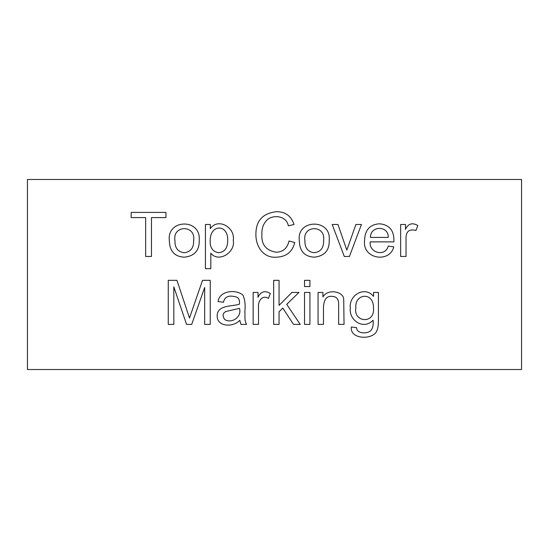 <?xml version="1.0" encoding="UTF-8"?>
<svg xmlns="http://www.w3.org/2000/svg" width="549" height="549" viewBox="0 0 549 549"><rect width="100%" height="100%" fill="white"/><g stroke="black" fill="none" stroke-linecap="round" stroke-linejoin="round"><path stroke-width="0.82" d="M322.936 296.982C327.533 288.417 343.695 291.251 343.722 299.473L344.045 324.39L338.651 324.39L338.651 304.928C338.836 299.322 336.606 296.467 331.967 296.364C326.827 295.781 323.992 299.301 323.464 306.918L323.464 324.39L318.07 324.39L318.07 292.439L322.936 292.439L322.936 296.982M309.924 292.439L309.924 324.39L304.53 324.39L304.53 292.439L309.924 292.439M309.924 280.333L309.924 286.551L304.53 286.551L304.53 280.333L309.924 280.333M279.057 311.757L279.057 324.39L273.663 324.39L273.663 280.333L279.057 280.333L279.057 305.395L291.924 292.439L298.958 292.439L286.708 304.338L300.193 324.39L293.509 324.39L282.81 308.092L279.057 311.757M268.42 298.416C261.948 294.312 257.653 301.813 258.51 307.653L258.51 324.39L253.144 324.39L253.144 292.439L258.009 292.439L258.009 297.277C260.727 291.512 264.831 290.243 270.321 293.468L268.42 298.416M239.81 320.341C233.215 327.499 217.109 327.06 217.15 315.977C217.047 304.544 232.824 306.63 239.46 304.132C239.838 297.297 237.456 296.872 231.808 296.158C227.211 295.808 224.431 297.839 223.484 302.259L218.09 301.525C219.394 290.62 236.091 288.98 242.919 295.108C244.929 299.63 245.588 304.928 244.881 310.995C245.177 318.88 244.332 319.511 246.522 324.39L240.949 324.39L239.81 320.341M224.596 319.436C231.198 323.999 242.123 317.288 239.488 308.353L225.859 311.489C222.681 313.095 222.263 315.744 224.596 319.436M373.56 292.439L378.426 292.439L378.426 320.019C378.433 325.001 377.925 328.528 376.902 330.601C373.917 340.009 349.706 340.003 351.339 326.971L356.617 327.698C356.582 333.662 366.32 333.84 369.868 331.363C372.558 329.338 373.622 325.639 373.059 320.259C363.404 330.381 348.8 320.273 350.317 308.236C348.519 295.472 364.57 285.405 373.56 296.364L373.56 292.439M173.827 286.839L173.827 324.39L168.262 324.39L168.262 280.333L176.936 280.333L189.508 318.029L202.526 280.333L210.233 280.333L210.233 324.39L204.667 324.39L204.667 287.484L191.711 324.39L186.55 324.39L173.827 286.839M415.916 230.47C408.93 228.59 405.636 231.678 406.034 239.735L406.034 256.445L400.646 256.445L400.646 224.493L405.512 224.493L405.512 229.331C408.195 223.601 412.299 222.331 417.823 225.522L415.916 230.47M393.901 241.876L370.156 241.876C368.866 252.979 385.364 257.172 388.184 246.124L393.757 246.83C389.941 263.259 362.319 259.258 364.563 240.764C364.783 230.134 369.745 224.472 379.448 223.793C389.543 224.671 394.36 230.697 393.901 241.876M521.55 179.482L27.45 179.482L27.45 369.518L521.55 369.518L521.55 179.482M151.462 217.576L151.462 256.445L145.657 256.445L145.657 217.576L131.177 217.576L131.177 212.415L165.942 212.415L165.942 217.576L151.462 217.576M169.346 240.469C166.69 219.264 200.824 217.994 199.239 240.03C199.541 250.406 194.559 256.122 184.292 257.179C174.52 256.637 169.538 251.071 169.346 240.469M210.823 253.158L210.823 268.667L205.429 268.667L205.429 224.493L210.294 224.493L210.294 228.659C218.022 217.329 235.507 227.526 233.243 240.236C235.816 252.272 218.557 263.246 210.823 253.158M294.038 224.493L288.349 225.845C286.667 216.299 274.884 214.453 268.063 219.072C263.74 222.729 261.674 227.732 261.88 234.08C261.194 244.442 265.936 250.488 276.099 252.224C283.071 252.025 287.367 248.285 288.994 240.997L294.772 242.493C292.418 251.874 286.352 256.767 276.566 257.179C263.74 258.339 255.649 246.851 255.903 234.107C255.944 220.657 262.861 213.184 276.655 211.688C285.411 211.708 291.203 215.977 294.038 224.493M299.315 240.469C296.439 219.078 331.328 218.42 329.208 240.03C329.62 250.303 324.637 256.019 314.261 257.179C304.489 256.637 299.5 251.071 299.315 240.469M361.455 224.493L349.439 256.445L344.278 256.445L332.2 224.493L337.944 224.493L346.824 250.083L355.917 224.493L361.455 224.493M304.908 240.469C304.702 247.853 307.824 251.936 314.261 252.718C320.774 251.881 323.889 247.736 323.615 240.29C325.845 224.616 302.348 224.932 304.908 240.469M355.882 307.824C353.041 322.352 375.091 324.555 373.471 308.03C373.91 291.272 354.325 293.591 355.882 307.824M388.246 237.422C388.781 225.44 370.266 225.371 370.451 237.422L388.246 237.422M174.946 240.469C174.726 247.874 177.842 251.964 184.292 252.718C190.805 251.881 193.921 247.736 193.646 240.29C195.883 224.623 172.338 224.905 174.946 240.469M210.178 240.675C209.91 247.832 212.792 251.847 218.825 252.718C224.795 252.032 227.746 247.86 227.677 240.208C228.295 224.013 210.02 223.8 210.178 240.675"/></g></svg>
